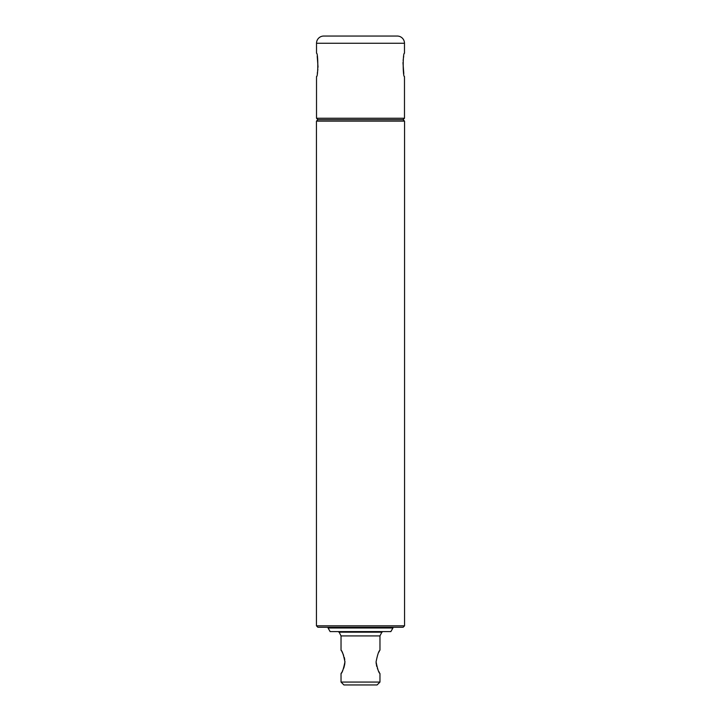<?xml version="1.0" encoding="UTF-8"?>
<svg xmlns="http://www.w3.org/2000/svg" width="721" height="721" viewBox="0 0 721 721"><rect width="100%" height="100%" fill="white"/><g stroke="black" fill="none" stroke-linecap="round" stroke-linejoin="round"><path stroke-width="1.08" d="M404.553 121.128L403.111 119.686L317.889 119.686L316.447 121.128L316.447 625.828L404.553 625.828L404.553 121.128L316.447 121.128M404.553 625.828L403.111 627.27L317.889 627.27L316.447 625.828M378.849 652.181L379.327 651.288M344.908 661.157L344.926 661.878C343.511 654.776 342.214 650.883 341.033 650.198L341.565 651.108M342.169 652.217L342.863 653.596M342.89 653.65L343.62 655.353M344.277 657.345L344.746 659.526M382.13 631.596L379.967 635.922L379.967 650.198C378.777 650.892 377.48 654.785 376.074 661.878C377.489 668.989 378.786 672.882 379.967 673.558L379.967 682.066L341.033 682.066L341.033 673.558C342.214 672.873 343.511 668.98 344.926 661.878M379.426 672.621L378.84 671.566M378.119 670.124L377.38 668.394M376.723 666.411L376.452 665.339M376.245 664.194L376.074 661.878M344.899 662.761L344.548 665.321M344.277 666.42L343.62 668.403M342.881 670.124L342.178 671.53M341.565 672.639L341.033 673.558M379.967 635.922L341.033 635.922L341.033 650.198M341.033 635.922L338.87 631.596M379.967 682.066L377.083 684.95L343.917 684.95L341.033 682.066M382.13 632.173L338.87 632.173M404.481 43.26L404.481 53.21C402.769 52.48 402.769 77.282 404.481 76.57L404.481 118.244L316.519 118.244L316.519 76.57C318.231 77.3 318.231 52.498 316.519 53.21L316.519 43.26A7.21 7.21 0 0 1 323.729 36.05L397.271 36.05A7.21 7.21 0 0 1 404.481 43.26L316.519 43.26M403.796 73.65L402.967 62.61M403.138 60.384L403.39 58.455M403.589 57.247L403.715 56.553M317.204 56.13L318.033 67.17M317.862 69.396L317.61 71.325M317.411 72.533L317.285 73.227M317.961 119.686L316.519 118.244M403.039 119.686L404.481 118.244M390.863 631.596L330.137 631.596L328.055 627.991L392.945 627.991L390.863 631.596M392.945 627.27L392.945 627.991"/></g></svg>
